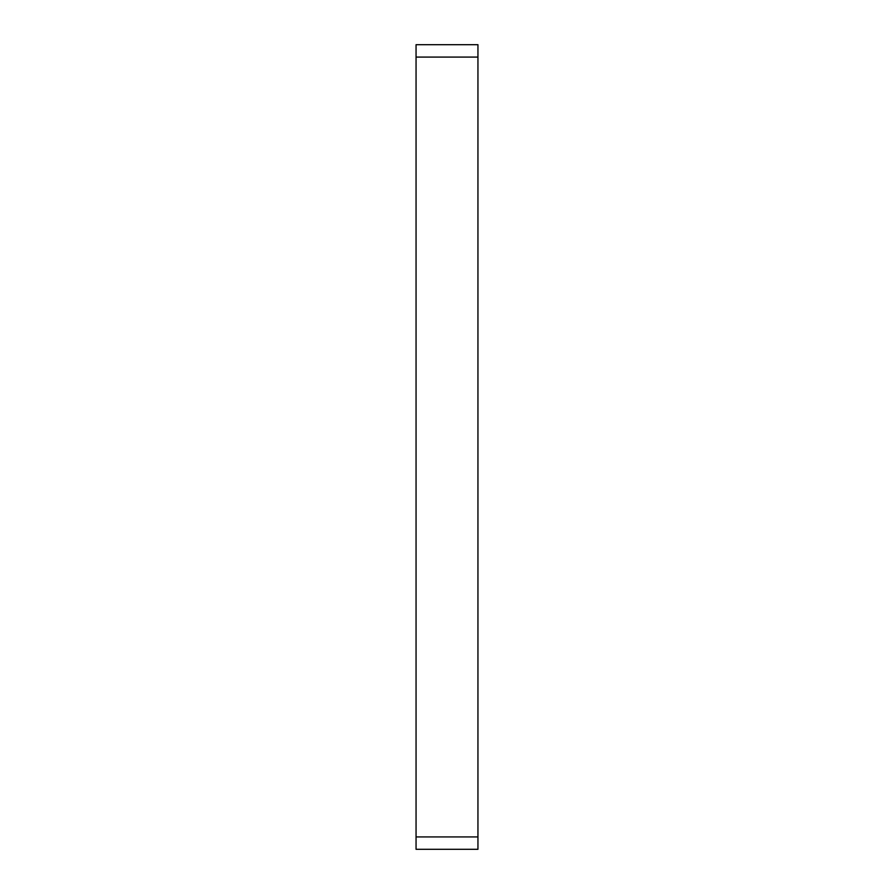 <?xml version="1.0" encoding="UTF-8"?>
<svg xmlns="http://www.w3.org/2000/svg" width="894" height="894" viewBox="0 0 894 894"><rect width="100%" height="100%" fill="white"/><g stroke="black" fill="none" stroke-linecap="round" stroke-linejoin="round"><path stroke-width="1.34" d="M416.056 836.918L416.056 849.3L477.944 849.3L477.944 44.7L416.056 44.7L416.056 836.918L477.944 836.918M416.056 57.082L477.944 57.082"/></g></svg>
